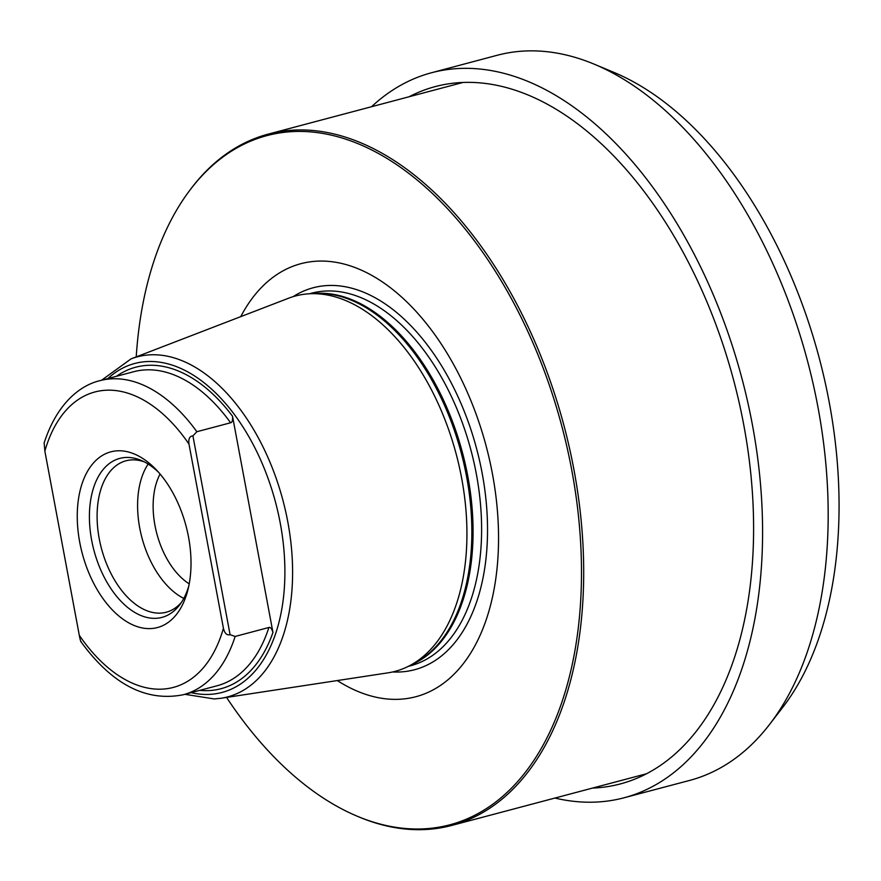 <?xml version="1.0" encoding="UTF-8"?>
<svg xmlns="http://www.w3.org/2000/svg" width="881" height="881" viewBox="0 0 881 881"><rect width="100%" height="100%" fill="white"/><g stroke="black" fill="none" stroke-linecap="round" stroke-linejoin="round"><path stroke-width="1.32" d="M158.591 472.315A82.23 48.565 -104.9 0 0 141.61 460.598A82.23 48.565 -104.9 0 0 91.668 540.295A82.23 48.565 75.1 0 0 130.256 609.454A82.23 48.565 75.1 0 0 179.834 604.674A82.23 48.565 75.1 0 0 188.765 586.074M188.534 537.047A90.886 53.675 -104.9 0 0 156.234 469.749A90.886 53.675 -104.9 0 0 96.029 460.311A90.886 53.675 -104.9 0 0 79.742 542.333A90.886 53.675 -104.9 0 0 133.251 625.092A90.886 53.675 -104.9 0 0 187.994 589.477A90.886 53.675 -104.9 0 0 188.534 537.047M192.917 435.853C189.602 436.183 188.292 438.925 188.986 444.101L223.422 628.263C224.644 633.351 226.869 635.498 230.084 634.694L192.917 435.853L196.859 431.723L230.602 422.77C232.166 422.539 232.804 420.358 232.529 416.228L272.956 632.448C271.733 628.571 270.379 626.92 268.881 627.492L235.139 636.445L230.084 634.694M44.182 443.088L44.854 451.116L79.29 635.278C80.281 640.377 80.975 642.59 81.36 641.93M131.038 358.886L288.594 298.219A194.194 114.695 -104.9 0 1 309.87 293.747A194.194 114.695 75.1 0 1 310.31 293.725A194.194 114.695 75.1 0 1 456.237 454.244A194.194 114.695 75.1 0 1 409.059 665.981A194.194 114.695 75.1 0 1 387.97 672.842L221.065 698.259A175.914 103.903 75.1 0 0 286.732 516.453A175.914 103.903 75.1 0 0 150.321 354.823A175.914 103.903 -104.9 0 0 131.038 358.886L101.568 380.24M337.302 680.561A224.005 132.304 -104.9 0 0 399.291 699.272A224.005 132.304 75.1 0 0 492.402 473.692A224.005 132.304 75.1 0 0 317.38 261.15A224.005 132.304 -104.9 0 0 240.755 316.631M226.571 697.422A356.508 210.559 -104.9 0 0 355.186 815.343A356.508 210.559 -104.9 0 0 423.519 828.856A356.508 210.559 75.1 0 0 571.703 469.837A356.508 210.559 75.1 0 0 293.153 131.566A356.508 210.559 -104.9 0 0 189.492 190.714A356.508 210.559 -104.9 0 0 136.225 356.882M355.186 815.343L356.684 815.993A357.62 211.209 -104.9 0 0 425.226 829.539A357.62 211.209 75.1 0 0 451.535 825.486A357.62 211.209 75.1 0 0 569.346 447.471A357.62 211.209 75.1 0 0 294.452 130.091A357.62 211.209 -104.9 0 0 268.143 134.154A357.62 211.209 -104.9 0 0 190.461 189.415L189.492 190.714M160.078 474.044A67.297 39.744 -104.9 0 0 154.968 525.439A67.297 39.744 75.1 0 0 189.206 583.839M183.799 598.419A78.354 46.275 75.1 0 1 139.738 528.049A78.354 46.275 -104.9 0 1 148.151 464.067M144.253 461.842A78.354 46.275 -104.9 0 0 126.049 460.774A78.354 46.275 -104.9 0 0 99.245 538.787A78.354 46.275 75.1 0 0 166.223 612.24A78.354 46.275 75.1 0 0 181.508 602.285M623.902 797.823L689.504 780.456A375.119 221.549 75.1 0 0 765.049 730.085A375.119 221.549 -104.9 0 0 769.41 724.634A375.119 221.549 -104.9 0 0 807.536 361.045A375.119 221.549 -104.9 0 0 594.201 64.17A375.119 221.549 -104.9 0 0 497.137 55.294L431.558 72.738A375.075 221.527 75.1 0 1 718.665 307.865A375.075 221.527 75.1 0 1 699.437 747.462A375.075 221.527 75.1 0 1 623.902 797.823A375.075 221.527 75.1 0 1 554.931 798.054M594.201 64.17L614.057 72.451A360.736 213.048 75.1 0 1 819.209 357.95A360.736 213.048 75.1 0 1 782.548 707.597L769.41 724.634M371.54 106.722A375.075 221.527 75.1 0 1 431.558 72.738M592.495 788.088A360.736 213.048 75.1 0 0 620.301 783.936A360.736 213.048 75.1 0 0 692.873 735.525A360.736 213.048 -104.9 0 0 711.385 312.788A360.736 213.048 -104.9 0 0 435.302 86.58A360.736 213.048 -104.9 0 0 409.103 96.756M79.29 635.278A152.854 90.28 -104.9 0 0 223.422 628.263M188.986 444.101A152.854 90.28 -104.9 0 0 44.854 451.116M44.05 443.319C56.285 404.864 79.059 385.537 99.971 380.658A162.467 95.952 75.1 0 1 196.859 431.723M235.139 636.445A162.467 95.952 75.1 0 1 183.292 694.735L217.034 685.781A162.467 95.952 -104.9 0 0 268.881 627.492M191.133 692.653A170.176 100.5 -104.9 0 0 209.491 694.371A170.176 100.5 75.1 0 0 280.224 523.006A170.176 100.5 75.1 0 0 147.259 361.54A170.176 100.5 -104.9 0 0 107.823 378.588M116.424 376.297A166.311 98.22 75.1 0 1 232.529 416.228M272.956 632.448A166.311 98.22 75.1 0 1 199.734 690.374M315.839 293.494A192.895 113.924 75.1 0 1 316.279 293.472A192.895 113.924 75.1 0 1 461.226 452.922A192.895 113.924 75.1 0 1 414.367 663.25L409.059 665.981M313.096 293.604A192.752 113.836 -104.9 0 1 317.171 293.296A192.752 113.836 75.1 0 1 463.307 455.906A192.752 113.836 75.1 0 1 411.548 664.703M408.288 666.377L410.381 665.816A192.752 113.836 75.1 0 0 473.879 462.085A192.752 113.836 75.1 0 0 325.717 291.027A192.752 113.836 -104.9 0 0 311.544 293.208L309.44 293.769M293.098 296.666A197.586 116.699 -104.9 0 1 327.732 285.521A197.586 116.699 75.1 0 1 482.116 472.998A197.586 116.699 75.1 0 1 399.985 671.972A197.586 116.699 -104.9 0 1 392.662 671.961M230.602 422.77A162.467 95.952 -104.9 0 0 133.714 371.716L99.971 380.658M81.019 641.831C112.151 684.46 146.246 702.091 183.292 694.735M184.889 694.316L214.27 698.941L221.065 698.259M316.279 293.472L310.31 293.725M451.535 825.486L646.5 773.76M268.143 134.154L463.109 82.429"/></g></svg>
